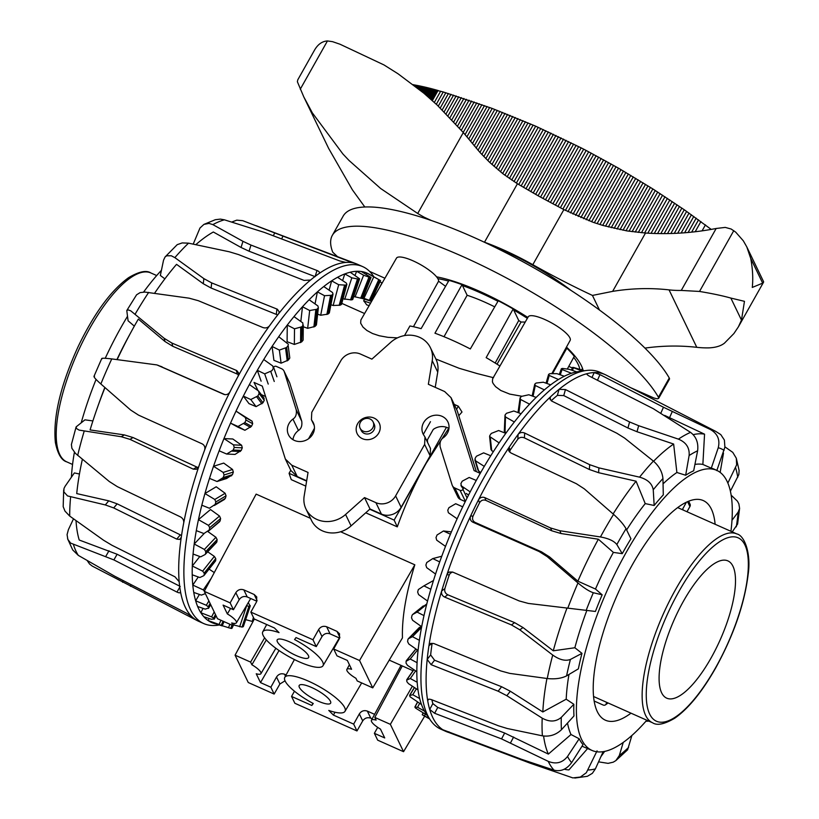 <?xml version="1.0" encoding="UTF-8"?>
<svg xmlns="http://www.w3.org/2000/svg" width="819" height="819" viewBox="0 0 819 819"><rect width="100%" height="100%" fill="white"/><g stroke="black" fill="none" stroke-linecap="round" stroke-linejoin="round"><path stroke-width="1.23" d="M566.062 347.829L566.83 348.167A96.181 24.652 29.4 0 1 574.273 356.316L567.332 369.021M445.567 286.322L438.564 281.214A24.048 6.163 -150.6 0 0 407.821 258.753A24.048 6.163 -150.6 0 0 396.488 258.128L360.862 320.024L360.677 323.218L362.96 327.068L366.902 330.487L372.532 333.517L379.238 335.749L387.868 337.326L397.42 337.868M521.683 396.222L509.715 394.093L500.808 390.499L495.587 386.67L493.11 383.487L492.424 381.869L492.628 378.716L528.245 316.81A24.048 6.163 29.4 0 1 550.296 322.205A24.048 6.163 29.4 0 1 570.147 340.417L551.893 373.495M493.54 377.713L476.853 373.495M499.928 366.021A96.683 24.785 -150.6 0 0 486.158 357.637L513.175 308.968L518.744 320.516A69.134 17.721 29.4 0 1 521.068 322.021L497.031 364.189M279.044 632.616A34.562 8.855 -150.6 0 0 262.776 631.797A34.562 8.855 -150.6 0 0 291.257 657.923A34.562 8.855 -150.6 0 0 323.003 665.734A34.562 8.855 -150.6 0 0 294.574 639.537L296.007 637.581L316.267 646.601L312.971 639.762L250.86 612.1L254.156 618.939L274.416 627.968L279.044 632.616M296.212 655.569A18.038 4.627 29.4 0 1 277.201 639.874A18.038 4.627 29.4 0 1 289.609 641.891A18.038 4.627 29.4 0 1 308.62 657.585A18.038 4.627 29.4 0 1 296.212 655.569M312.96 703.357L311.824 705.466L313.257 703.511A34.562 8.855 29.4 0 1 284.777 677.385A34.562 8.855 29.4 0 1 301.044 678.204A34.562 8.855 29.4 0 1 332.657 695.29A34.562 8.855 29.4 0 1 345.004 711.322A34.562 8.855 29.4 0 1 328.788 710.431L333.405 715.079L335.022 712.243M318.212 701.156A18.038 4.627 29.4 0 1 299.201 685.462A18.038 4.627 29.4 0 1 311.609 687.479A18.038 4.627 29.4 0 1 330.62 703.173A18.038 4.627 29.4 0 1 318.212 701.156M456.623 409.234L458.323 406.204L461.998 412.018L458.773 415.714M448.73 428.317L426.238 463.155C414.885 483.374 405.241 504.606 397.287 526.863L365.735 512.807M305.794 486.107L291.257 479.637L289.076 473.31L306.613 481.122M256.838 601.228L247.246 596.959C243.929 595.863 241.247 596.764 239.199 599.672L233.456 609.715L230.149 602.876L204.269 591.349L256.132 494.123L310.473 518.335M340.612 531.756L414.823 564.813C405.958 593.509 401.832 617.874 402.457 637.888L372.747 687.868L359.551 660.513L333.671 648.986L336.967 655.824L347.328 660.431L351.586 669.266A12.92 3.317 -150.6 0 0 346.887 669.399A12.92 3.317 -150.6 0 0 355.927 678.275L357.227 680.947L372.747 687.868M477.293 373.607L459.111 368.274L435.882 359.029M360.104 428.194L361.21 430.477A7.217 6.542 -25.8 0 0 364.281 433.415A7.217 6.542 -25.8 0 0 372.481 431.91A7.217 6.542 -25.8 0 0 374.201 424.201L373.106 421.918A7.217 6.542 -25.8 0 0 370.024 418.98A7.217 6.542 -25.8 0 0 361.824 420.485A7.217 6.542 -25.8 0 0 360.104 428.194A7.217 6.542 -25.8 0 0 363.186 431.132A7.217 6.542 -25.8 0 0 371.386 429.627A7.217 6.542 -25.8 0 0 373.106 421.918M430.477 421.683L423.31 434.387M448.955 428.46A13.79 12.51 -25.8 0 0 433.261 429.432L427.446 439.742A13.79 12.51 -25.8 0 0 427.672 442.618M369.738 509.234L394.144 520.106L397.287 526.863M458.323 406.204L454.299 404.412M314.455 428.276L308.538 438.759M290.776 470.29L289.076 473.31M394.144 520.106L446.447 427.283M311.824 705.466L291.554 696.437L294.86 703.275L356.971 730.947L353.665 724.109L333.405 715.079M285.032 680.814L279.893 684.008L274.15 694.062L270.854 687.223L260.503 682.606L279.033 650.532M270.854 687.223L276.525 677.016C278.552 674.057 281.224 673.126 284.531 674.221L286.107 674.917M294.461 691.216L291.554 696.437M353.665 724.109L359.336 713.902C361.363 710.943 364.035 710.012 367.342 711.107L374.6 714.342M377.682 727.364L374.375 733.322L384.725 737.939L380.466 729.105A12.92 3.317 29.4 0 1 371.427 720.229A12.92 3.317 29.4 0 1 376.116 720.106L374.826 717.424L402.293 665.929M260.503 682.606L256.234 673.771A12.92 3.317 -150.6 0 0 260.923 673.668A12.92 3.317 -150.6 0 0 251.894 664.772L250.604 662.09L235.073 655.18L248.27 682.534L274.15 694.062M235.073 655.18L254.351 619.031M250.604 662.09L264.609 637.837M251.894 664.772L266.329 639.915M372.184 718.816L370.761 718.181C367.444 717.086 364.762 717.997 362.715 720.894L356.971 730.947M374.375 733.322L377.672 740.161L403.552 751.688L424.672 716.164M374.826 717.424L390.356 724.334L412.377 686.199M390.356 724.334L403.552 751.688M230.559 608.435L227.365 613.943L223.096 605.108L233.456 609.715M339.66 638.114L330.057 633.845C326.75 632.749 324.068 633.65 322.01 636.558L316.267 646.601M230.149 602.876L235.821 592.68C237.848 589.721 240.52 588.789 243.827 589.875L254.177 594.492L256.746 596.949L256.521 601.893L250.86 612.1M312.971 639.762L318.632 629.565C320.659 626.607 323.331 625.675 326.638 626.76L336.998 631.377L339.557 633.834L339.332 638.779L333.671 648.986M359.551 660.513L414.823 564.813M227.365 613.943A12.92 3.317 29.4 0 1 236.384 622.839A12.92 3.317 29.4 0 1 231.705 622.942L232.995 625.624L217.475 618.703L204.269 591.349M231.89 628.398L234.295 623.443M513.175 308.968A96.181 24.652 29.4 0 0 498.249 300.778L470.321 348.945A96.683 24.785 -150.6 0 0 434.95 333.2L462.018 284.643A96.181 24.652 -150.6 0 0 448.996 280.385L421.109 328.665A96.683 24.785 -150.6 0 0 409.92 325.982L404.525 335.585M438.564 281.214L413.431 326.709M572.297 367.966L568.775 366.39M518.744 320.516L495.167 363.032M521.068 322.021L525.235 322.051M566.83 348.167L552.63 373.515M444.011 336.722L467.137 295.26A69.134 17.721 29.4 0 1 494.727 306.859M467.137 295.26L462.018 284.643M480.241 473.362L474.119 470.628L451.044 397.665L444.645 391.543L428.357 384.285L432.227 360.688A25.584 23.208 -25.8 0 0 430.415 347.717A25.584 23.208 -25.8 0 0 390.827 342.25L371.887 359.132L360.493 354.064A14.762 13.391 -25.8 0 0 340.776 360.831L311.773 412.305L311.425 419.686L312.172 420.915A13.79 12.51 154.2 0 1 313.319 422.809A13.79 12.51 154.2 0 1 308.876 438.513A13.79 12.51 154.2 0 1 288.483 434.787A13.79 12.51 154.2 0 1 292.936 419.082C295.72 417.383 296.826 414.291 296.232 409.817L284.254 371.703A5.753 5.211 -25.8 0 0 283.998 371.058A5.753 5.211 -25.8 0 0 281.552 368.724L276.331 366.4A2.14 1.945 -25.8 0 0 273.577 367.209M283.998 371.058L289.506 382.463A5.753 5.211 154.2 0 1 289.752 383.097L301.74 421.212C302.324 425.685 301.218 428.777 298.433 430.477A13.79 12.51 -25.8 0 0 292.946 439.67M424.969 437.039L430.477 448.433L430.129 455.825L401.126 507.289A14.762 13.391 154.2 0 1 381.408 514.056L370.014 508.988L364.516 497.594L375.911 502.661A14.762 13.391 -25.8 0 0 395.628 495.894L424.631 444.42L424.969 437.039L424.232 435.81A13.79 12.51 154.2 0 1 423.075 433.916A13.79 12.51 154.2 0 1 427.518 418.212A13.79 12.51 154.2 0 1 447.911 421.939A13.79 12.51 154.2 0 1 443.468 437.643C440.673 439.342 439.578 442.434 440.161 446.908L452.139 485.022A5.753 5.211 -25.8 0 0 452.395 485.657A5.753 5.211 -25.8 0 0 454.842 488.001L460.063 490.325A2.14 1.945 -25.8 0 0 462.919 489.342L463.861 487.684M357.657 423.669A12.244 11.108 154.2 0 1 368.745 417.035A12.244 11.108 154.2 0 1 379.228 423.034A12.244 11.108 154.2 0 1 378.747 433.056A12.244 11.108 154.2 0 1 367.649 439.69A12.244 11.108 154.2 0 1 357.166 433.681A12.244 11.108 154.2 0 1 357.657 423.669M430.415 347.717L435.923 359.111A25.584 23.208 154.2 0 1 437.735 372.082L435.227 387.346M451.044 397.665L457.207 410.728L476.351 471.621M465.264 501.597L460.35 499.406A5.753 5.211 154.2 0 1 457.893 497.061L452.395 485.657M370.014 508.988L351.075 525.88A25.584 23.208 154.2 0 1 311.476 520.403L305.978 509.008A25.584 23.208 -25.8 0 0 345.577 514.475L364.516 497.594M257.975 390.581L254.033 382.422L262.285 386.097L285.36 459.06L291.759 465.182L308.046 472.44L304.166 496.038A25.584 23.208 -25.8 0 0 305.978 509.008M306.675 480.773L297.256 476.576L290.858 470.464L285.36 459.06M265.551 396.498L261.425 394.656M218.929 625.03L217.608 625.225A195.372 65.264 -66 0 1 203.736 623.566L198.556 621.263A195.372 65.264 -66 0 1 197.461 620.73A195.372 65.264 -66 0 1 196.58 620.249A195.372 65.264 -66 0 1 191.718 616.533A195.372 65.264 -66 0 1 180.487 591.646A195.372 65.264 -66 0 1 179.177 581.715A195.372 65.264 -66 0 1 181.265 537.305A195.372 65.264 -66 0 1 183.722 522.88A195.372 65.264 -66 0 1 190.069 495.454A195.372 65.264 -66 0 1 198.782 466.615A195.372 65.264 -66 0 1 204.576 450.184A195.372 65.264 -66 0 1 216.462 420.71A195.372 65.264 -66 0 1 229.996 391.81A195.372 65.264 -66 0 1 238.134 376.218A195.372 65.264 -66 0 1 269.523 325.819A195.372 65.264 -66 0 1 278.603 313.759A195.372 65.264 -66 0 1 310.524 280.057A195.372 65.264 -66 0 1 318.96 273.618A195.372 65.264 -66 0 1 345.915 262.428A195.372 65.264 -66 0 1 352.252 262.715A195.372 65.264 -66 0 1 356.419 263.851A195.372 65.264 -66 0 1 357.534 264.322L362.715 266.625A195.372 65.264 -66 0 1 373.229 275.829L373.904 276.842M92.895 420.925L84.951 419.84L76.157 426.853L76.464 428.511L79.126 430.108L121.284 436.732L129.986 439.363L193.294 469.154L196.447 469.246L198.782 466.615M214.383 505.456L225.389 498.31A167.373 55.907 -66 0 1 226.054 495.823L225.143 493.273L216.206 486.783L204.945 493.529L214.783 499.467L215.847 501.934A190.049 63.483 114 0 0 215.172 504.422L209.398 508.241L201.822 505.21A191.206 63.872 -66 0 1 203.337 499.406A191.206 63.872 -66 0 1 204.945 493.529A191.206 63.872 -66 0 1 209.5 478.378A191.206 63.872 -66 0 1 211.466 472.348A191.206 63.872 -66 0 1 213.524 466.277A191.206 63.872 -66 0 1 219.154 450.798A191.206 63.872 -66 0 1 223.966 438.585A191.206 63.872 -66 0 1 230.528 423.136A191.206 63.872 -66 0 1 236.015 411.107A191.206 63.872 -66 0 1 243.356 396.089A191.206 63.872 -66 0 1 249.385 384.541A191.206 63.872 -66 0 1 257.32 370.311A191.206 63.872 -66 0 1 263.738 359.531A191.206 63.872 -66 0 1 272.072 346.447A191.206 63.872 -66 0 1 278.726 336.701A191.206 63.872 -66 0 1 287.254 325.082A191.206 63.872 -66 0 1 293.98 316.605A191.206 63.872 -66 0 1 302.487 306.746A191.206 63.872 -66 0 1 309.121 299.744A191.206 63.872 -66 0 1 317.403 291.871A191.206 63.872 -66 0 1 323.771 286.527A191.206 63.872 -66 0 1 331.634 280.845A191.206 63.872 -66 0 1 337.582 277.283A191.206 63.872 -66 0 1 344.819 273.925A191.206 63.872 -66 0 1 350.204 272.236A191.206 63.872 -66 0 1 356.634 271.294A191.206 63.872 -66 0 1 361.333 271.519A191.206 63.872 -66 0 1 366.799 273.014A191.206 63.872 -66 0 1 369 274.089L379.903 280.211A190.049 63.483 114 0 0 379.617 280.047L366.799 273.014L366.175 274.385M203.736 623.566A195.372 65.264 -66 0 1 195.25 497.757A195.372 65.264 -66 0 1 362.715 266.625M195.823 244.666A181.992 60.79 -66 0 1 211.333 233.159A181.992 60.79 -66 0 1 213.329 232.002L241.052 247.471L242.967 241.329L212.858 224.621L209.009 223.403L203.931 224.386L199.979 228.01L193.212 244.123M102.16 358.763C100.993 358.005 104.197 358.067 111.773 358.917L156.92 364.916L224.078 394.441M224.355 394.523L223.802 394.328C226.392 395.157 228.46 394.318 229.996 391.81M217.045 481.511L226.648 478.501L232.483 474.631A167.373 55.907 -66 0 1 232.576 474.365A167.373 55.907 -66 0 1 233.343 472.061L232.555 469.471L223.72 463.083L213.524 466.277L223.177 472.42L224.099 474.969A190.049 63.483 114 0 0 223.321 477.272A190.049 63.483 114 0 0 223.239 477.538L217.045 481.511L209.5 478.378M248.28 602.6L250.071 605.978A167.373 55.907 -66 0 1 248.935 606.316L246.478 605.661M250.204 605.558L243.182 626.719A190.049 63.483 114 0 1 242.035 627.067L233.425 624.907M214.291 572.573L209.07 569.103M203.696 575.726L199.836 577.538L192.219 574.784A191.206 63.872 -66 0 1 192.301 565.99L202.651 571.14L204.197 573.105A190.049 63.483 114 0 0 204.177 574.989L215.704 560.442A167.373 55.907 -66 0 1 215.735 558.568L214.343 556.398L207.688 551.801M204.945 554.617L200.686 556.848L193.069 554.013A191.206 63.872 -66 0 1 194.205 544.011L204.392 549.447L205.774 551.617A190.049 63.483 114 0 0 205.528 553.757L216.892 541.748A167.373 55.907 -66 0 1 217.137 539.608L215.919 537.274L207.709 531.459M208.538 530.999L220.147 520.864A167.373 55.907 -66 0 1 220.608 518.529L219.543 516.062L210.503 509.541L198.454 519.655L208.476 525.358L209.684 527.692A190.049 63.483 114 0 0 209.224 530.036L203.9 533.558L196.304 530.63A191.206 63.872 -66 0 1 198.454 519.655A191.206 63.872 -66 0 1 201.822 505.21M226.658 454.033L235.022 454.422L241.267 450.419A167.373 55.907 -66 0 1 242.291 447.829L241.615 445.249L232.842 438.994L223.966 438.585L233.456 444.871L234.234 447.45A190.049 63.483 114 0 0 233.21 450.051L226.658 454.033L219.154 450.798M252.098 421.201L236.015 411.107L245.342 417.506L246.017 420.075A190.049 63.483 114 0 0 244.84 422.635L237.991 426.484L230.528 423.136L237.879 427.16L244.912 430.272L251.505 426.279A167.373 55.907 -66 0 1 252.682 423.73L252.098 421.201L245.342 417.506M249.385 384.541L258.569 391.001L259.142 393.509A190.049 63.483 114 0 0 257.862 395.956L250.768 399.539L243.356 396.089L248.996 403.624L256.071 406.623L262.971 402.784A167.373 55.907 -66 0 1 264.25 400.337L263.749 397.921M369.185 305.579L366.646 304.852A166.216 55.518 114 0 0 363.667 300.87L370.546 303.214M362.95 297.962L370.198 300.675A167.373 55.907 -66 0 1 371.017 301.136L361.906 298.392M379.903 280.211A190.049 63.483 114 0 1 380.436 280.518L379.596 280.078L380.436 280.518L371.017 301.136L370.055 300.982M273.915 360.36L281.101 363.175L288.38 360.053A167.373 55.907 -66 0 1 289.803 357.995L288.134 345.383A190.049 63.483 114 0 0 286.722 347.44L279.371 350.092L272.072 346.447L273.915 360.36M353.849 296.529L361.64 298.372A167.373 55.907 -66 0 1 362.622 298.444L361.793 297.983L362.622 298.444L370.884 277.498A190.049 63.483 114 0 0 369.891 277.436L363.616 275.204L356.634 271.294L355.067 275.286M287.1 341.707L294.349 344.441L301.709 341.871A167.373 55.907 -66 0 1 303.143 340.08L303.276 325.01A190.049 63.483 114 0 0 301.853 326.801L294.502 328.798L287.254 325.082L287.1 341.707M343.161 298.833L351.566 299.887A167.373 55.907 -66 0 1 352.713 299.539L359.602 278.798A190.049 63.483 114 0 0 358.466 279.146L351.832 277.825L344.819 273.925L342.598 280.589M350.204 272.236L359.602 278.798L352.713 299.539L351.996 298.792M303.542 326.832L307.657 328.337L315.018 326.423A167.373 55.907 -66 0 1 316.421 324.948L318.366 307.78A190.049 63.483 114 0 0 316.953 309.254L309.674 310.524L302.487 306.746L300.819 321.498M331.091 304.801L333.138 305.507L340.254 305.17A167.373 55.907 -66 0 1 341.513 304.422L346.877 284.388A190.049 63.483 114 0 0 345.618 285.135L338.697 284.725L331.634 280.845L329.125 290.192M317.844 314.24L320.69 315.254L327.969 314.087A167.373 55.907 -66 0 1 329.32 312.96L333.016 294.134A190.049 63.483 114 0 0 331.664 295.249L324.529 295.71L317.403 291.871L315.039 303.91M222.195 625.726L230.763 628.368A190.049 63.483 114 0 0 231.746 628.429L232.883 625.573M219.052 624.457L221.202 625.347A190.049 63.483 114 0 0 222.021 625.818L212.06 622.706A191.206 63.872 -66 0 1 208.18 620.577L219.052 624.457L220.966 620.259M223.956 621.59L221.969 625.87M211.599 616.891L213.616 618.089A190.049 63.483 114 0 0 214.24 618.949L211.384 619.277L203.798 616.687A191.206 63.872 -66 0 1 200.819 612.704L211.599 616.891L214.199 611.916M215.981 615.612L214.087 619.195M199.427 594.43L195.649 600.767L206.306 605.282L208.169 606.756A190.049 63.483 114 0 0 208.589 607.995L205.252 609.141L197.645 606.51A191.206 63.872 -66 0 1 195.649 600.767A191.206 63.872 -66 0 1 193.755 592.424A191.206 63.872 -66 0 1 192.782 585.073L203.296 589.905L205.006 591.646M210.637 604.545L208.333 608.425M204.842 593.816L201.372 595.116L193.755 592.424M258.569 391.001L264.158 398.31M263.738 359.531L272.788 366.001L273.3 368.407A190.049 63.483 114 0 0 271.939 370.69L264.68 373.863L257.32 370.311L261.107 381.173M382.156 283.026L379.985 281.787M278.726 336.701L288.401 344.297M293.98 316.605L302.835 322.942L303.143 340.08M361.333 271.519L371.027 277.467L362.766 298.423M309.121 299.744L317.915 305.937L318.366 307.78L316.421 324.948M337.582 277.283L346.335 283.067L346.877 284.388L341.513 304.422M323.771 286.527L332.534 292.537L333.016 294.134L329.32 312.96M333.138 305.507L338.697 284.725M204.31 533.333L194.205 544.011A191.206 63.872 -66 0 1 196.304 530.63M199.805 556.521L192.301 565.99A191.206 63.872 -66 0 1 193.069 554.013M198.3 576.986L192.782 585.073A191.206 63.872 -66 0 1 192.219 574.784M203.071 608.384L200.819 612.704A191.206 63.872 -66 0 1 197.645 606.51M209.121 618.499L208.18 620.577A191.206 63.872 -66 0 1 203.798 616.687M217.526 624.201A191.206 63.872 -66 0 1 212.06 622.706M363.667 300.87L364.527 299.222M320.69 315.254L324.529 295.71M344.686 299.355L351.832 277.825M307.657 328.337L309.674 310.524M355.047 296.939L363.616 275.204M294.349 344.441L294.502 328.798M363.974 298.311L373.74 276.904M281.101 363.175L279.371 350.092M379.494 287.664L381.982 282.903M268.233 384.08L264.68 373.863M256.071 406.623L250.768 399.539M244.912 430.272L237.991 426.484M245.669 619.645L252.979 621.601M79.443 473.996L74.355 472.942L65.09 486.302L63.995 488.431L63.862 491.881L67.537 495.925L105.313 504.934L113.708 507.934L176.74 539.107L179.627 539.445L181.265 537.305M73.505 518.826L68.417 529.606L67.076 534.612L67.834 539.383L70.629 543.099L113.882 559.92L176.976 592.086C179.381 593.191 180.549 593.048 180.487 591.646L180.405 592.393M238.134 376.218L238.595 372.942L236.783 370.577L171.918 343.059L164.148 338.298L130.702 310.8L128.163 309.879L126.791 310.575L128.081 320.792L134.326 326.126M278.603 313.759L279.279 312.049L277.395 309.234L211.691 282.913L203.859 278.614L174.846 257.627L171.294 255.774L166.707 255.784L165.028 257.012L163.534 260.207L160.35 275.46L164.875 278.859M179.177 581.715L174.959 576.811L111.957 545.27L103.644 540.284L69.707 516.083L64.988 511.128L63.186 506.664L63.677 489.936M204.576 450.184C205.364 447.369 204.576 445.27 202.221 443.888L138.544 415.131L130.702 410.073L100.86 383.968C95.137 378.859 93.028 376.3 94.533 376.29M191.718 616.533L186.517 613.216L114.721 576.218L78.307 555.384L72.717 549.948L67.588 538.748M136.578 294.809L140.09 292.618L144.85 292.076L189.128 298.177L198.311 300.696L262.971 327.559C265.622 328.378 267.803 327.795 269.523 325.819M87.152 560.513L89.568 564.015L92.291 566.103L197.461 620.73M165.028 257.012L177.211 244.656L182.207 242.926L188.544 243.161L229.269 251.781L238.524 254.576L304.033 280.395L310.524 280.057M203.931 224.386L215.295 219.717L220.393 219.113L224.426 219.82L264.414 232.422L339.885 260.995L345.915 262.428M352.559 262.725L242.7 220.669L236.752 220.157L231.716 222.062M319.482 272.973L318.96 273.618C320.086 272.594 319.43 271.56 317.004 270.495L250.972 245.076L242.967 241.329M315.1 276.638L249.068 251.218L241.052 247.471M277.672 314.946L211.107 288.032L203.276 283.732L176.546 264.342A181.992 60.79 -66 0 0 154.607 293.202M238.667 374.672L172.768 346.283L164.998 341.523L138.339 319.093A181.992 60.79 -66 0 0 131.132 331.93A181.992 60.79 -66 0 0 117.178 359.561M82.361 459.336A181.992 60.79 -66 0 0 76.73 493.591L108.743 500.839L117.148 503.839L181.542 535.452M198.249 467.71L133.036 437.541L124.334 434.909L90.08 429.934A181.992 60.79 -66 0 1 97.369 407.729L99.549 401.597A153.501 51.269 -66 0 1 104.842 387.459M116.933 359.531A153.501 51.269 -66 0 1 128.02 337.663L131.132 331.93M71.417 477.18A153.296 51.208 -66 0 1 74.406 452.242M81.245 422.655A153.296 51.208 -66 0 1 96.069 379.443M105.231 358.302A153.296 51.208 -66 0 1 127.426 316.441M143.571 292.096A153.296 51.208 -66 0 1 161.425 270.301M76.013 520.638A181.992 60.79 -66 0 0 79.218 540.018L117.117 554.248L180.211 586.424M157.842 365.223L224.918 394.645M97.369 407.729A181.992 60.79 -66 0 1 104.986 387.582M183.722 522.88C183.968 520.331 182.903 518.345 180.518 516.922L117.332 486.65L109.296 481.521L75.461 453.398L71.888 448.29L71.407 444.492M716.789 470.628L724.897 447.174L724.385 440.049L720.781 434.602L715.683 431.357L606.04 375.041A195.372 65.264 114 0 0 604.944 374.518A195.372 65.264 114 0 0 594.184 372.573A195.372 65.264 114 0 0 587.346 373.587A195.372 65.264 114 0 0 559.049 389.332A195.372 65.264 114 0 0 550.378 396.949A195.372 65.264 114 0 0 518.12 434.387A195.372 65.264 114 0 0 509.101 447.297A195.372 65.264 114 0 0 478.45 499.948A195.372 65.264 114 0 0 470.649 515.919A195.372 65.264 114 0 0 457.872 545.198A195.372 65.264 114 0 0 446.908 574.682A195.372 65.264 114 0 0 441.676 590.949A195.372 65.264 114 0 0 434.09 619.184A195.372 65.264 114 0 0 428.951 645.659A195.372 65.264 114 0 0 427.19 659.408A195.372 65.264 114 0 0 427.682 700.614A195.372 65.264 114 0 0 429.699 709.469A195.372 65.264 114 0 0 443.314 730.046A195.372 65.264 114 0 0 445.966 731.449A195.372 65.264 114 0 0 448.761 732.473L530.2 763.195L572.86 777.907L580.364 777.057L586.343 772.716L597.071 750.849M550.194 399.744L550.378 396.949L549.733 398.31L551.617 401.023L616.799 433.21L624.59 438.073L653.408 461.097C659.1 466.093 662.274 471.908 662.94 478.542L663.298 494.881A153.348 51.218 114 0 0 654.166 505.487L645.229 503.603L636.076 481.203L598.597 472.696L589.373 469.502L524.395 437.878C521.723 436.855 519.533 437.295 517.803 439.23A188.667 63.022 114 0 0 510.217 450.092L509.101 447.297L508.691 450.726L510.831 452.917L576.381 483.722L584.275 488.83L613.585 514.363C619.502 519.676 623.648 524.467 626.044 528.736L630.927 538.759A153.348 51.218 114 0 0 622.245 553.664L613.38 552.395A153.501 51.269 114 0 0 595.485 589.045L602.16 594.809A153.348 51.218 114 0 0 598.709 603.122A153.348 51.218 114 0 0 595.433 611.455L528.316 603.429L519.154 600.931L452.661 572.061L449.334 572.02L447.911 573.003L446.908 574.682L449.262 574.948A188.667 63.022 114 0 0 444.86 588.636C444.297 591.39 445.28 593.437 447.788 594.778L514.619 622.635L523.003 627.538L553.275 650.798L574.856 647.747L581.971 653.357A153.348 51.218 114 0 0 580.036 661.199A153.348 51.218 114 0 0 578.368 668.857L566.584 675.88C561.435 678.46 554.985 679.34 547.256 678.531L509.705 673.382L500.747 670.925L433.814 643.529L430.722 643.396L428.951 645.659L432.125 643.355A188.667 63.022 114 0 0 430.651 654.934L434.561 660.216L501.597 686.731L510.298 691.236L542.833 711.967L566.195 699.211L573.843 704.279A153.348 51.218 114 0 0 573.976 715.949L561.435 729.739C556.029 734.848 549.692 736.885 542.403 735.831L507.237 728.5L498.566 725.839L431.521 699.661C428.951 698.822 427.661 699.139 427.682 700.614L427.866 699.713M445.505 546.396L436.701 540.161L436.015 537.581A190.049 63.483 -66 0 1 437.049 534.991L443.448 530.988L450.43 534.193A191.206 63.872 114 0 0 447.932 540.284A191.206 63.872 114 0 0 445.505 546.396A191.206 63.872 114 0 0 439.711 561.906A191.206 63.872 114 0 0 437.592 567.976A191.206 63.872 114 0 0 435.565 574.037A191.206 63.872 114 0 0 430.825 589.27A191.206 63.872 114 0 0 427.549 601.033A191.206 63.872 114 0 0 423.986 615.612A191.206 63.872 114 0 0 421.672 626.73A191.206 63.872 114 0 0 419.369 640.294A191.206 63.872 114 0 0 418.069 650.481A191.206 63.872 114 0 0 417.076 662.694A191.206 63.872 114 0 0 416.83 671.703A191.206 63.872 114 0 0 417.178 682.278A191.206 63.872 114 0 0 417.987 689.874A191.206 63.872 114 0 0 419.666 698.546A191.206 63.872 114 0 0 421.498 704.555A191.206 63.872 114 0 0 424.477 711.107A191.206 63.872 114 0 0 425.982 713.564L430.272 719.942A195.372 65.264 114 0 0 440.796 729.145L445.966 731.449M604.944 374.518L599.774 372.205A195.372 65.264 114 0 0 585.892 370.546A195.372 65.264 114 0 0 452.702 542.884A195.372 65.264 114 0 0 430.272 719.942M730.937 531.316A153.296 51.208 114 0 0 716.994 470.485L714.434 469.287A153.348 51.218 114 0 0 711.291 468.171L702.866 464.445A153.501 51.269 114 0 0 701.34 464.199A153.501 51.269 114 0 0 694.921 464.424M702.866 464.445L704.555 434.172A181.992 60.79 114 0 0 703.04 433.937A181.992 60.79 114 0 0 693.191 434.664M564.281 769.205A181.992 60.79 114 0 0 567.342 769.778A181.992 60.79 114 0 0 568.908 769.901L587.602 748.566M704.555 434.172L664.649 415.397M630.988 713.175A120.229 40.162 -66 0 1 605.65 720.31A120.229 40.162 -66 0 1 612.755 605.589A120.229 40.162 -66 0 1 703.48 500.665A120.229 40.162 -66 0 1 715.13 524.273M716.994 470.485A153.296 51.208 114 0 0 711.486 468.949A153.296 51.208 114 0 0 604.187 597.327A153.296 51.208 114 0 0 592.26 750.542A153.296 51.208 114 0 0 597.194 751.822A153.296 51.208 114 0 0 646.805 720.218M435.565 574.037L426.689 567.669L425.88 565.09A190.049 63.483 -66 0 1 426.668 562.786A190.049 63.483 -66 0 1 426.76 562.52L432.76 558.599L439.711 561.906M504.586 430.507L505.886 433.22M489.598 436.486L489.875 435.462A190.049 63.483 -66 0 1 491.298 433.425L498.607 430.528L505.804 433.333A191.206 63.872 114 0 0 499.129 442.895L489.598 436.486L490.97 449.559L493.222 451.863M477.989 470.219L480.651 472.635M466.328 493.478L468.55 495.045M426.791 603.941L412.663 614.506L417.096 612.1L423.986 615.612M421.161 626.361L408.446 638.707L412.489 636.691L419.369 640.294M562.069 369.512L561.373 368.734A190.049 63.483 -66 0 1 562.499 368.427L569.256 369.328L576.74 371.877A191.206 63.872 114 0 0 571.447 373.269L562.069 369.512L560.257 374.826M559.264 374.478L561.373 368.734M549.232 375.44L548.628 374.365A190.049 63.483 -66 0 1 549.887 373.648L556.91 373.659L564.332 376.238A191.206 63.872 114 0 0 558.466 379.504L549.232 375.44L546.99 383.507M546.038 383.169L548.628 374.365M535.288 385.503L534.766 384.131A190.049 63.483 -66 0 1 536.107 383.046L543.325 382.207L550.696 384.817A191.206 63.872 114 0 0 544.379 389.885L535.288 385.503L533.046 396.283M532.135 395.956L534.766 384.131M520.577 399.457L520.106 397.819A190.049 63.483 -66 0 1 521.508 396.376L528.839 394.758L536.148 397.42A191.206 63.872 114 0 0 529.555 404.166L520.577 399.457L518.867 412.899M518.017 412.571L520.106 397.819M514.342 421.98L505.466 416.953L505.016 415.069A190.049 63.483 -66 0 1 506.449 413.308L513.81 410.995L521.068 413.718A191.206 63.872 114 0 0 514.342 421.98A191.206 63.872 114 0 0 505.804 433.333M504.299 431.285L505.016 415.069M484.285 466.39L475.511 460.79L475.051 458.507A190.049 63.483 -66 0 1 476.423 456.244L483.609 452.866L490.755 455.763A191.206 63.872 114 0 0 484.285 466.39A191.206 63.872 114 0 0 476.269 480.456A191.206 63.872 114 0 0 470.167 491.902L460.943 485.575L463.165 488.923M463.237 488.8L461.414 486.046L460.902 483.63A190.049 63.483 -66 0 1 462.192 481.193L469.185 477.467L476.269 480.456M457.135 518.785L448.372 512.725L447.778 510.206A190.049 63.483 -66 0 1 448.955 507.657L455.681 503.726L462.725 506.818A191.206 63.872 114 0 0 457.135 518.785A191.206 63.872 114 0 0 450.43 534.193M427.549 601.033L418.581 594.594L417.649 592.055A190.049 63.483 -66 0 1 418.335 589.557L423.904 585.861L430.825 589.27M421.672 626.73L412.592 620.259L411.507 617.802A190.049 63.483 -66 0 1 411.998 615.448L412.663 614.506L411.998 615.448M418.069 650.481L408.845 644.031L407.616 641.707A190.049 63.483 -66 0 1 407.882 639.557L408.446 638.707L407.882 639.557M416.83 671.703L407.463 665.325L406.06 663.175A190.049 63.483 -66 0 1 406.101 661.281L410.206 659.008L417.076 662.694M406.101 661.281L415.96 649.006M417.987 689.874L408.446 683.619L406.879 681.684A190.049 63.483 -66 0 1 406.705 680.087L410.309 678.521L417.178 682.278M406.705 680.087L413.892 669.707M421.498 704.555L410.063 696.774A190.049 63.483 -66 0 1 409.664 695.505L412.776 694.727L419.666 698.546M409.664 695.505L414.486 687.581M427.139 715.284L415.53 708.066A190.049 63.483 -66 0 1 414.916 707.176L417.567 707.247L424.477 711.107M414.916 707.176L417.629 702.129M425.174 716.451L423.136 715.294A190.049 63.483 -66 0 1 422.338 714.792L429.228 718.376M470.167 491.902A191.206 63.872 114 0 0 462.725 506.818M499.129 442.895A191.206 63.872 114 0 0 490.755 455.763M529.555 404.166A191.206 63.872 114 0 0 521.068 413.718M544.379 389.885A191.206 63.872 114 0 0 536.148 397.42M558.466 379.504A191.206 63.872 114 0 0 550.696 384.817M571.447 373.269A191.206 63.872 114 0 0 564.332 376.238M585.892 370.546L578.286 371.621A191.206 63.872 114 0 0 576.74 371.877M425.286 714.188L424.559 715.755M419.625 703.388L417.567 707.247M416.369 688.82L412.776 694.727M415.632 670.884L410.309 678.521M417.485 650.071L410.206 659.008M421.539 627.446L412.489 636.691M426.679 604.412L417.096 612.1M433.476 580.528L423.904 585.861M441.769 556.234L432.76 558.599M451.392 531.91L443.448 530.988M582.278 371.058L572.655 367.403A190.049 63.483 -66 0 1 573.638 367.496L584.377 370.761M572.461 370.413L573.484 367.874L572.655 367.403M622.245 553.664L616.84 544.543C614.045 540.97 608.578 538.431 600.44 536.957L559.868 530.743L550.614 527.989L484.807 497.614C482.125 496.693 480.006 497.471 478.45 499.948L479.565 502.743A188.667 63.022 114 0 0 473.003 516.185C472 518.949 472.717 521.038 475.163 522.44L541.461 551.811L549.559 556.93L577.876 581.173L595.485 589.045M444.86 588.636L441.676 590.949C441.124 593.693 442.106 595.741 444.625 597.071L511.445 624.928L519.84 629.831L552.723 655.046C559.52 659.848 565.417 661.312 570.413 659.449L581.971 653.357M654.166 505.487L653.245 489.772C652.17 483.64 647.604 479.432 639.567 477.16L598.904 467.874L589.68 464.68L524.703 433.056C522.041 432.022 519.84 432.473 518.12 434.387L517.803 439.23M430.651 654.934L427.19 659.408L431.111 664.67L498.157 691.205L506.848 695.7L542.198 718.15C549.518 722.194 555.876 721.938 561.291 717.372L573.843 704.279M586.916 373.904L587.346 373.587C586.404 374.017 587.1 374.877 589.455 376.187L653.378 408.742L690.56 432.381C696.232 436.722 698.587 442.874 697.614 450.808L693.673 470.792A153.348 51.218 114 0 0 685.657 475.245L689.117 455.538C689.721 447.798 686.148 442.332 678.419 439.138L638.666 425.706L629.596 421.969L565.438 389.547L559.049 389.332L557.37 395.382A188.667 63.022 114 0 0 551.207 400.747M431.869 699.795A188.667 63.022 114 0 0 432.841 703.593L429.699 709.469L434.633 713.277L501.545 738.902L548.228 761.342C555.988 764.485 562.428 762.858 567.536 756.459L579.187 738.769A153.348 51.218 114 0 0 583.036 744.594L571.621 762.632C566.687 769.307 560.841 771.815 554.074 770.167L521.355 759.244L443.099 729.842M711.291 468.171L718.253 447.747C720.208 439.66 717.546 433.558 710.268 429.453L663.472 407.238L599.969 374.621L594.184 372.573L591.994 377.477M603.153 751.678L595.382 768.887L592.372 773.31L587.377 776.299L574.805 778.05M727.866 483.056L736.65 464.813L736.301 458.22L739.107 470.393L738.84 474.57L730.394 491.175M631.889 735.462L627.62 749.784L615.878 760.585L619.318 755.568L623.239 742.413M737.602 524.058L732.237 531.889M731.981 520.29L738.175 512.11L739.598 508.364L738.871 503.859L737.438 501.177L731.162 495.178M736.301 458.22L732.77 452.364L724.948 446.877M598.556 761.844L608.087 763.359L613.247 762.172L615.878 760.585M645.863 721.293L648.853 721.129M600.9 756.654A181.992 60.79 114 0 0 600.911 756.654L604.647 751.402M432.841 703.593L437.755 707.421L504.668 733.036L548.361 754.094L571.007 734.52L579.187 738.769M510.217 450.092L509.561 452.027M613.38 552.395L598.351 539.219L560.984 533.527L551.73 530.773L485.923 500.399C483.241 499.477 481.122 500.266 479.565 502.743M685.657 475.245L676.883 472.491A153.501 51.269 114 0 0 663.052 483.855M645.229 503.603A153.501 51.269 114 0 0 626.617 529.924M586.844 610.452A153.501 51.269 114 0 0 574.856 647.747M568.97 674.457A153.501 51.269 114 0 0 566.195 699.211M567.516 723.054A153.501 51.269 114 0 0 571.007 734.52M598.351 539.219A181.992 60.79 114 0 0 577.876 581.173M636.076 481.203A181.992 60.79 114 0 0 613.114 513.953M676.883 472.491L673.638 444.041L636.998 431.726L627.927 427.999L563.759 395.577L557.37 395.382M673.638 444.041A181.992 60.79 114 0 0 653.582 461.23M720.157 472.399L723.484 453.286A181.992 60.79 114 0 0 723.259 452.661M543.601 736.015A181.992 60.79 114 0 0 548.361 754.094M546.938 678.49A181.992 60.79 114 0 0 542.833 711.967M566.994 608.087A181.992 60.79 114 0 0 553.275 650.798M452.579 572.031L450.255 573.28L449.262 574.948M473.003 516.185L470.649 515.919C469.656 518.683 470.372 520.771 472.819 522.174L539.117 551.535L547.225 556.654L577.968 582.964C584.275 588.216 589.393 591.461 593.314 592.731L602.16 594.809M661.639 692.802A75.143 25.102 114 0 0 666.727 698.167A75.143 25.102 114 0 0 715.816 649.058A75.143 25.102 114 0 0 732.954 566.246A75.143 25.102 114 0 0 727.876 560.882A75.143 25.102 114 0 0 678.787 609.981A75.143 25.102 114 0 0 661.639 692.802M686.998 511.742L689.915 506.562A3.01 2.723 -25.8 0 0 690.038 504.105L688.646 501.218M606.592 702.303L606.285 703.562A3.01 2.477 54.9 0 1 605.436 704.862A3.01 2.477 54.9 0 1 605.098 705.057A3.01 2.477 54.9 0 1 603.081 705.005L594.133 701.013M686.414 502.211L682.329 509.664M599.498 310.053L592.444 295.434A240.786 61.722 29.4 0 1 569.86 284.449A240.786 61.722 29.4 0 1 532.821 264.691A96.181 24.652 -150.6 0 0 508.108 251.996A96.181 24.652 -150.6 0 0 484.49 242.219A240.837 61.732 29.4 0 1 483.957 242.035M431.439 220.557A240.837 61.732 29.4 0 1 424.181 217.209A197.717 144.267 48.1 0 1 417.7 213.483L463.308 132.555L480.047 152.518L489.588 162.285L502.897 173.73L517.434 183.753L539.383 196.488L563.861 209.613L593.345 222.379L603.081 225.491L627.108 230.938L645.495 233.036A261.496 237.193 -25.8 0 0 716.175 228.481L725.245 227.406L731.152 229.023L735.718 232.166L743.314 240.806L746.785 246.888L750.695 258.333C752.692 268.734 753.224 278.44 752.282 287.438L762.673 283.149L763.625 281.777L746.785 246.888M417.7 213.483L380.64 188.493L349.017 160.452L342.915 153.992L312.346 112.889L303.788 96.888L297.379 81.746L297.788 79.801L314.629 49.928C317.977 44.246 322.256 41.247 327.446 40.95L332.463 41.646A464.854 119.144 29.4 0 1 333.517 41.994L340.039 44.236L383.968 64.926L397.891 73.69M397.911 73.69L423.771 93.141L437.192 105.078L463.308 132.555M644.952 348.106A198.382 179.934 154.2 0 1 696.774 347.317A90.172 81.787 -25.8 0 0 708.988 347.87C715.693 347.563 720.853 345.987 724.467 343.151L733.916 333.528L738.38 326.863L741.482 320.096L744.461 301.331L730.855 298.075C722.645 295.761 712.202 293.55 699.518 291.451L681.265 290.428A90.172 81.787 154.2 0 1 669.051 289.875A198.382 179.934 -25.8 0 0 612.632 291.369L592.444 295.434M303.788 96.888L328.675 148.464L352.416 189.865L364.824 207.002M573.72 357.319A93.857 24.058 29.4 0 1 578.122 364.291A93.857 24.058 29.4 0 1 579.78 369.215M491.144 245.444A93.857 24.058 29.4 0 1 571.365 290.653M437.868 278.665A93.857 24.058 29.4 0 1 448.577 281.101M462.459 285.544A93.857 24.058 29.4 0 1 497.952 301.3M513.636 309.93A93.857 24.058 29.4 0 1 527.364 318.345M424.703 218.304L424.181 217.209M413.165 84.644L443.253 91.953L492.209 108.446L535.687 126.177L581.173 147.881A1250.92 1134.09 154.1 0 1 583.681 149.171A1250.92 1135.195 154.3 0 1 586.179 150.471L618.509 168.182L652.856 188.943L684.254 209.746L711.22 229.402M566.472 347.072A97.686 25.041 29.4 0 1 581.418 365.765A97.686 25.041 29.4 0 1 583.036 370.311M436.588 276.842A97.686 25.041 29.4 0 1 527.866 317.465M332.34 235.34L343.171 216.103A189.363 48.536 29.4 0 1 498.505 249.037A189.363 48.536 29.4 0 1 669.266 378.009L669.451 379.166L658.609 398.403L658.425 397.256A189.363 48.536 -150.6 0 0 487.663 268.284A189.363 48.536 -150.6 0 0 332.34 235.34A189.363 48.536 -150.6 0 0 332.739 252.191L337.551 256.685M630.763 387.735L653.951 398.014L657.227 398.822L658.609 398.403M369.625 271.427L384.91 278.235M669.266 378.009L658.425 397.256M669.379 378.245L658.548 397.481M669.471 378.47L658.63 397.706M669.512 378.665L658.681 397.901M669.532 378.849L658.691 398.085M669.502 379.013L658.671 398.249M279.893 684.008L276.525 677.016M285.452 676.136L284.531 674.221M370.761 718.181L367.342 711.107M362.715 720.894L359.336 713.902M243.827 589.875L247.246 596.959M254.177 594.492L257.074 600.501M235.821 592.68L239.199 599.672M336.998 631.377L339.895 637.387M326.638 626.76L330.057 633.845M318.632 629.565L322.01 636.558M298.433 430.477L292.936 419.082M437.735 372.082L432.227 360.688M457.207 410.728L451.699 399.334M467.076 497.952L462.919 489.342M465.387 501.351L460.063 490.325M460.35 499.406L454.842 488.001M430.129 455.825L424.631 444.42M401.126 507.289L395.628 495.894M381.408 514.056L375.911 502.661M351.075 525.88L345.577 514.475M297.256 476.576L291.759 465.182M289.752 383.097L284.254 371.703M301.74 421.212L296.232 409.817M314.087 424.887L312.172 420.915M77.682 455.456A188.524 62.971 -66 0 1 80.692 443.519A188.524 62.971 -66 0 1 84.142 431.316M100.86 383.968A188.524 62.971 -66 0 1 106.163 371.386A188.524 62.971 -66 0 1 111.773 358.917M289.803 357.995L288.134 345.383M264.25 400.337L259.142 393.509M252.682 423.73L246.017 420.075M242.291 447.829L234.234 447.45M241.615 445.249L233.456 444.871M233.343 472.061L224.099 474.969M232.555 469.471L223.177 472.42M226.054 495.823L215.847 501.934M225.143 493.273L214.783 499.467M220.608 518.529L209.684 527.692M219.543 516.062L208.476 525.358M217.137 539.608L205.774 551.617M215.919 537.274L204.392 549.447M215.735 558.568L204.197 573.105M214.343 556.398L202.651 571.14M211.292 578.194L203.296 589.905M210.125 603.48L208.169 606.756M208.896 600.931L206.306 605.282M223.096 621.211L221.202 625.347M229.883 624.232L228.481 627.774M248.935 606.316L242.035 627.067M232.012 625.184L230.763 628.368M215.458 614.547L213.616 618.089M225.389 498.31L215.172 504.422M232.483 474.631L223.239 477.538M241.267 450.419L233.21 450.051M251.505 426.279L244.84 422.635M262.971 402.784L257.862 395.956M370.198 300.675L379.617 280.047M288.38 360.053L286.722 347.44M361.64 298.372L369.891 277.436M301.709 341.871L301.853 326.801M351.566 299.887L358.466 279.146M315.018 326.423L316.953 309.254M340.254 305.17L345.618 285.135M327.969 314.087L331.664 295.249M369.328 300.297L378.777 279.596M360.677 298.208L368.97 277.18M350.542 299.918L357.463 279.084M339.179 305.385L344.553 285.278M326.853 314.486L330.559 295.587M313.872 326.996L315.827 309.766M300.563 342.598L300.706 327.457M287.244 360.903L285.575 348.239M274.252 381.48L270.813 371.601M261.906 403.808L256.777 396.949M250.512 427.344L243.816 423.679M240.336 451.504L232.248 451.126M231.644 475.696L222.358 478.603M224.641 499.314L214.455 505.405M246.652 605.743L239.66 626.76M253.399 617.372L252.303 621.467M69.707 516.083A188.524 62.971 -66 0 1 70.608 497.031M78.307 555.384A188.524 62.971 -66 0 1 73.485 544.707M135.227 313.994A188.524 62.971 -66 0 1 148.7 292.373M174.846 257.627A188.524 62.971 -66 0 1 188.544 243.161M212.858 224.621A188.524 62.971 -66 0 1 224.426 219.82M349.191 262.387L349.641 261.456M281.716 238.759L282.985 236.107M273.423 235.596L274.713 232.903M315.182 276.351L317.004 270.495M249.068 251.218L250.972 245.076M276.341 314.138L276.924 309.019M211.107 288.032L211.691 282.913M203.276 283.732L203.859 278.614M237.172 373.577L236.322 370.352M172.768 346.283L171.918 343.059M164.998 341.523L164.148 338.298M108.743 500.839L105.313 504.934M117.148 503.839L113.708 507.934M180.17 535.012L176.74 539.107M108.999 550.747L105.774 556.408M179.77 587.182L176.976 592.086M117.117 554.248L113.882 559.92M123.178 580.763L122.594 582.248M131.091 584.807L130.487 586.322M162.049 366.82L159.91 366.052M124.334 434.909L121.284 436.732M133.036 437.541L129.986 439.363M196.345 467.332L193.294 469.154M577.968 582.964A188.524 62.971 114 0 0 572.706 595.556A188.524 62.971 114 0 0 567.782 608.179M593.314 592.731A174.826 58.395 114 0 0 589.66 601.545A174.826 58.395 114 0 0 586.179 610.37M552.723 655.046A188.524 62.971 114 0 0 549.754 666.963A188.524 62.971 114 0 0 547.256 678.531M570.413 659.449A174.826 58.395 114 0 0 568.376 667.751A174.826 58.395 114 0 0 566.584 675.88M478.705 471.232L475.511 460.79M491.717 450.778L490.315 437.561M505.026 432.596L505.466 416.953M423.218 712.96L422.369 714.772M626.044 528.736A174.826 58.395 114 0 0 616.84 544.543M662.94 478.542A174.826 58.395 114 0 0 653.245 489.772M561.291 717.372A174.826 58.395 114 0 0 561.435 729.739M697.614 450.808A174.826 58.395 114 0 0 689.117 455.538M567.536 756.459A174.826 58.395 114 0 0 571.621 762.632M724.088 450.358A174.826 58.395 114 0 0 718.253 447.747M588.062 769.973A174.826 58.395 114 0 0 595.382 768.887M737.765 477.242A174.826 58.395 114 0 0 735.605 467.762M619.318 755.568A174.826 58.395 114 0 0 628.613 747.399M736.301 526.832A174.826 58.395 114 0 0 738.175 512.11M613.585 514.363A188.524 62.971 114 0 0 600.44 536.957M653.408 461.097A188.524 62.971 114 0 0 639.567 477.16M542.198 718.15A188.524 62.971 114 0 0 542.403 735.831M690.56 432.381A188.524 62.971 114 0 0 678.419 439.138M548.228 761.342A188.524 62.971 114 0 0 554.074 770.167M715.683 431.357A188.524 62.971 114 0 0 710.268 429.453M587.346 373.587L587.09 374.478M448.761 732.473L449.007 731.817M521.232 759.203L521.027 759.776M530.497 762.376L530.2 763.195M437.755 707.421L434.633 713.277M504.668 733.036L501.545 738.902M513.636 737.018L510.513 742.874M434.561 660.216L431.111 664.67M501.597 686.731L498.157 691.205M510.298 691.236L506.848 695.7M560.984 533.527L559.868 530.743M551.73 530.773L550.614 527.989M485.923 500.399L484.807 497.614M598.597 472.696L598.904 467.874M524.395 437.878L524.703 433.056M589.373 469.502L589.68 464.68M636.998 431.726L638.666 425.706M563.759 395.577L565.438 389.547M627.927 427.999L629.596 421.969M669.532 417.71L672.286 411.527M597.461 380.262L599.969 374.621M660.902 412.991L663.472 407.238M428.746 699.231L427.682 700.614M514.619 622.635L511.445 624.928M447.788 594.778L444.625 597.071M523.003 627.538L519.84 629.831M549.559 556.93L547.225 556.654M541.461 551.811L539.117 551.535M475.163 522.44L472.819 522.174M652.641 722.819C657.084 725.777 664.444 724.242 674.723 718.222C688.39 708.681 702.047 691.901 715.704 667.915C733.66 635.175 744.481 604.012 748.146 574.447C751.279 553.501 744.502 535.411 736.783 533.916A103.399 34.541 114 0 0 675.788 589.158A103.399 34.541 114 0 0 645.648 715.437A103.399 34.541 114 0 0 652.641 722.819L593.55 696.498M678.931 591.451A100.389 33.538 -66 0 1 744.932 544.983A100.389 33.538 -66 0 1 715.673 667.587A100.389 33.538 -66 0 1 649.662 714.066A100.389 33.538 -66 0 1 678.931 591.451M607.493 702.712L606.285 703.562M683.363 510.124A106.398 35.545 114 0 0 682.626 508.937M687.561 501.678L689.915 506.562M150.86 272.952C146.366 269.963 138.923 271.55 128.532 277.713C110.841 290.591 94.011 313.616 78.051 346.785C60.463 385.401 52.907 417.291 55.375 442.455C57.699 453.921 61.476 460.38 66.728 461.855A103.399 34.541 -66 0 1 64.834 460.79A103.399 34.541 -66 0 1 79.924 347.481A103.399 34.541 -66 0 1 150.86 272.952L156.695 275.553M532.821 264.691L563.861 209.613M300.266 89.199L327.446 40.95M699.518 291.451L733.783 230.641M484.49 242.219L517.434 183.753M681.265 290.428L716.175 228.481M612.632 291.369L645.495 233.036M741.482 320.096L730.855 298.075M696.774 347.317L669.051 289.875M762.673 283.149L750.695 258.333M414.803 85.903L415.305 85.022M415.53 86.466L416.247 85.196M416.257 87.039L417.199 85.371M416.994 87.623L418.161 85.555M417.731 88.206L419.123 85.749M418.478 88.81L420.086 85.944M419.226 89.404L421.058 86.149M419.983 90.018L422.041 86.364M420.741 90.633L423.024 86.579M421.498 91.257L424.017 86.794M422.266 91.892L425 87.019M423.024 92.527L426.003 87.254M423.802 93.171L426.996 87.49M424.57 93.816L427.999 87.735M425.337 94.472L429.002 87.981M426.115 95.137L430.006 88.237M426.894 95.803L431.019 88.493M427.672 96.478L432.022 88.759M428.45 97.154L433.036 89.025M429.228 97.84L434.039 89.291M430.006 98.526L435.053 89.578M430.784 99.222L436.066 89.855M431.572 99.918L437.07 90.141M432.35 100.614L438.083 90.438M434.336 102.426L440.663 91.196M436.322 104.259L443.253 91.953M438.288 106.122L445.833 92.731M440.253 107.995L448.413 93.52M442.219 109.9L450.993 94.318M444.164 111.834L453.572 95.127M446.109 113.78L456.152 95.946M448.044 115.755L458.732 96.775M449.969 117.762L461.312 97.615M451.883 119.779L463.892 98.464M453.787 121.826L466.472 99.324M455.692 123.904L469.052 100.184M457.586 125.993L471.631 101.065M459.459 128.122L474.201 101.955M461.332 130.262L476.781 102.856M463.206 132.432L479.35 103.767M465.059 134.623L481.93 104.678M466.902 136.845L484.5 105.61M468.744 139.076L487.07 106.542M470.577 141.339L489.639 107.494M472.399 143.612L492.209 108.446M474.242 145.864L494.778 109.418M476.115 148.075L497.348 110.391M478.009 150.256L499.918 111.384M479.924 152.395L502.477 112.377M481.869 154.504L505.047 113.38M483.834 156.572L507.606 114.394M485.831 158.61L510.165 115.418M487.848 160.606L512.725 116.452M489.885 162.561L515.284 117.496M491.953 164.486L517.833 118.55M494.041 166.37L520.393 119.615M496.16 168.223L522.942 120.68M498.3 170.035L525.501 121.765M500.46 171.806L528.05 122.85M502.651 173.546L530.599 123.956M504.873 175.235L533.138 125.061M507.115 176.894L535.687 126.177M509.387 178.501L538.226 127.303M511.68 180.078L540.775 128.44M514.004 181.603L543.314 129.586M516.359 183.087L545.853 130.743M518.734 184.541L548.382 131.91M521.119 185.974L550.921 133.088M523.515 187.397L553.449 134.265M525.921 188.81L555.978 135.463M528.327 190.223L558.507 136.66M530.753 191.615L561.035 137.868M533.179 192.997L563.564 139.087M535.616 194.379L566.083 140.315M538.063 195.751L568.601 141.554M540.52 197.113L571.119 142.803M542.977 198.464L573.638 144.052M545.444 199.816L576.146 145.321M547.921 201.157L578.664 146.591M550.399 202.488L581.173 147.881M552.886 203.818L583.681 149.171M555.374 205.149L586.179 150.471M557.872 206.47L588.687 151.781M560.37 207.78L591.185 153.102M562.878 209.091L593.683 154.422M565.386 210.401L596.171 155.764M567.915 211.681L598.669 157.105M570.464 212.93L601.156 158.456M573.034 214.138L603.644 159.828M575.624 215.325L606.132 161.2M578.234 216.482L608.609 162.572M580.866 217.608L611.087 163.964M583.517 218.693L613.564 165.366M586.189 219.748L616.042 166.769M588.881 220.772L618.509 168.182M591.594 221.765L620.986 169.615M594.328 222.717L623.454 171.048M597.092 223.638L625.911 172.492M599.877 224.519L628.378 173.935M602.682 225.368L630.835 175.399M605.507 226.177L633.292 176.873M608.363 226.955L635.749 178.347M611.24 227.682L638.206 179.832M614.137 228.378L640.653 181.337M617.065 229.033L643.099 182.842M620.014 229.648L645.546 184.347M622.993 230.221L647.983 185.872M626.003 230.753L650.419 187.408M629.033 231.234L652.856 188.943M632.084 231.675L655.292 190.489M635.175 232.074L657.718 192.045M638.288 232.422L660.145 193.612M641.431 232.719L662.571 195.188M644.604 232.965L664.997 196.775M647.798 233.169L667.413 198.362M651.023 233.343L669.829 199.969M654.268 233.466L672.235 201.576M657.544 233.558L674.651 203.194M660.831 233.599L677.057 204.822M664.148 233.61L679.453 206.46M667.495 233.579L681.858 208.098M670.863 233.507L684.254 209.746M674.252 233.395L686.639 211.415M677.671 233.231L689.035 213.083M681.121 233.026L691.42 214.762M684.592 232.78L693.795 216.441M688.093 232.483L696.181 218.141M691.615 232.146L698.556 219.84M695.177 231.746L700.921 221.55M702.078 230.856L705.466 224.856M262.776 631.797L266.697 624.528M345.004 711.322L361.681 682.933M364.609 313.534L341.933 303.429M413.042 670.73L389.24 660.124M284.777 677.385L294.41 659.551M260.923 673.668L275.849 648.259M371.427 720.229L401.034 665.376M323.003 665.734L339.322 637.97M236.384 622.839L250.696 598.494M346.887 669.399L349.406 664.741M314.23 425.501L311.425 419.686M71.386 444.584L76.065 427.078M93.96 376.392L101.781 358.446M380.538 280.579L371.109 301.228M273.474 366.892L276.914 376.791M214.291 619.123L216.042 615.755M243.356 626.586L250.256 605.825M208.753 530.845L219.707 521.652M205.231 554.402L216.615 542.373M204.003 575.491L215.551 560.933M208.579 608.271L210.708 604.688M222.123 625.89L224.058 621.641M136.619 294.748L126.884 310.381M256.234 225.747L356.419 263.851M424.191 715.898L429.596 718.928M474.846 459.92L478.009 470.27M422.235 714.721L423.095 712.878M414.875 707.002L417.506 702.057M409.674 695.229L414.373 687.51M406.787 679.688L413.8 669.645M406.275 660.759L415.888 648.955M408.179 638.902L419.512 627.313M412.479 614.629L423.331 605.906M572.522 367.414L571.447 370.075M737.591 524.119L739.598 508.404M592.26 750.542L582.022 746.201M608.107 702.978L605.436 704.862M736.783 533.916L677.682 507.596M66.728 461.855L72.563 464.455M763.564 282.186L738.574 326.525M582.483 368.325L581.633 369.84"/></g></svg>
